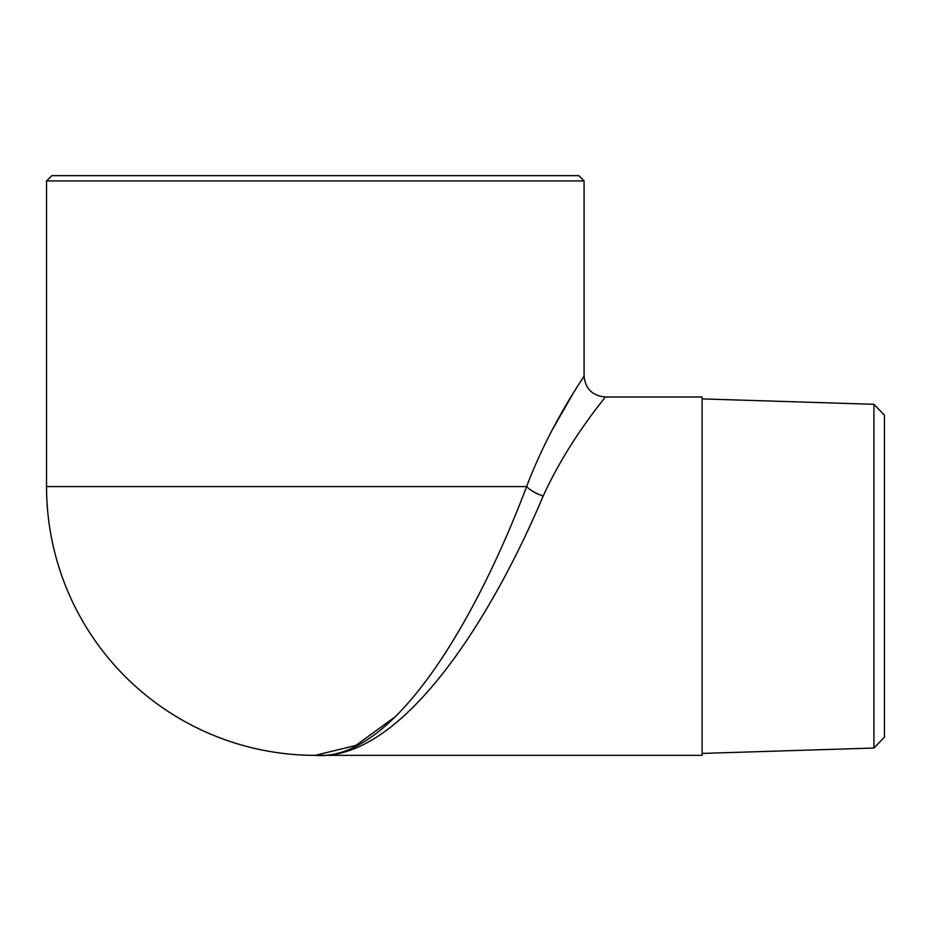 <?xml version="1.0" encoding="UTF-8"?>
<svg xmlns="http://www.w3.org/2000/svg" width="931" height="931" viewBox="0 0 931 931"><rect width="100%" height="100%" fill="white"/><g stroke="black" fill="none" stroke-linecap="round" stroke-linejoin="round"><path stroke-width="1.4" d="M873.918 748.035L884.45 737.154L884.45 415.168L873.918 404.298L873.918 748.035L702.114 753.423M584.074 180.928L578.803 175.656L51.822 175.656L46.55 180.928L584.074 180.928L584.074 375.926M552.479 429.494L573.112 393.441M584.051 375.926C584.971 376.008 551.024 422.162 526.62 486.576A21.076 8.891 -158.5 0 0 543.192 496.014C569.504 438.373 606.128 397.072 605.138 397.002C592.349 395.722 585.32 388.704 584.051 375.926M46.55 180.928L46.55 486.576L526.62 486.576C477.952 615.449 395.058 761.954 315.306 755.344L702.114 755.344L702.114 396.99L605.138 396.99M46.55 486.576A268.756 268.756 0 0 0 315.306 755.344L355.945 745.405L395.803 716.346M315.306 755.344C401.319 761.721 490.707 620.36 543.192 496.014M873.918 404.298L702.114 398.899"/></g></svg>

